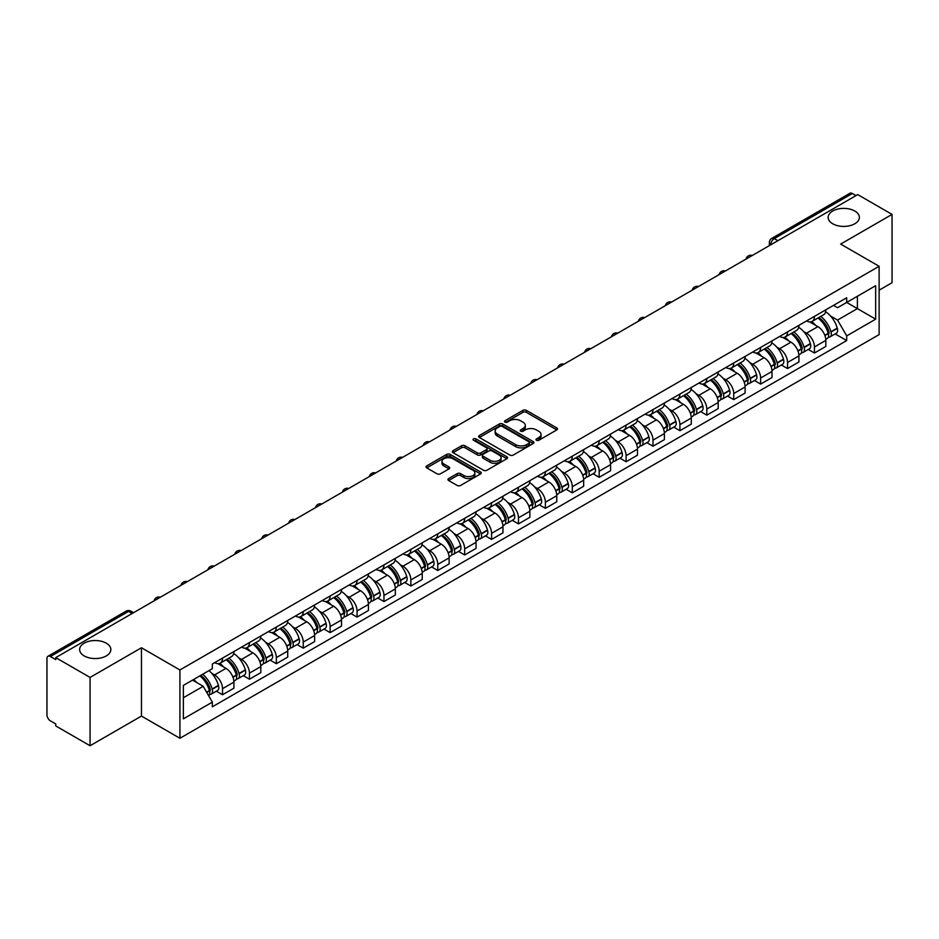 <?xml version="1.0" encoding="UTF-8"?>
<svg xmlns="http://www.w3.org/2000/svg" width="939" height="939" viewBox="0 0 939 939"><rect width="100%" height="100%" fill="white"/><g stroke="black" fill="none" stroke-linecap="round" stroke-linejoin="round"><path stroke-width="1.41" d="M536.462 440.274A1.678 0.962 0 0 0 538.833 440.274L556.827 429.886A2.394 1.385 0 0 0 557.52 428.912A2.394 1.385 0 0 0 556.827 427.938L526.356 410.343A2.394 1.385 0 0 0 522.964 410.343L504.982 420.731A1.678 0.962 0 0 0 504.489 421.411A1.678 0.962 0 0 0 504.982 422.092A1.678 0.962 0 0 0 507.353 422.092L509.677 420.754A7.665 4.425 0 0 1 520.511 420.754L523.046 422.221A7.665 4.425 0 0 1 525.3 425.344A7.665 4.425 0 0 1 523.046 428.477L520.722 429.816A1.678 0.962 0 0 0 520.229 430.496A1.678 0.962 0 0 0 520.722 431.189A1.678 0.962 0 0 0 523.093 431.189L525.417 429.839A7.665 4.425 0 0 1 536.251 429.839L538.798 431.306A7.665 4.425 0 0 1 541.04 434.44A7.665 4.425 0 0 1 538.798 437.562L536.462 438.912A1.678 0.962 0 0 0 535.981 439.593A1.678 0.962 0 0 0 536.462 440.274L536.462 438.912M106.283 643.18A15.611 9.014 0 0 0 89.264 641.22A15.611 9.014 0 0 0 79.627 649.553A15.611 9.014 0 0 0 84.205 655.927A15.611 9.014 0 0 0 101.212 657.875A15.611 9.014 0 0 0 110.849 649.553A15.611 9.014 0 0 0 106.283 643.18M854.795 211.029A15.611 9.014 0 0 0 837.788 209.068A15.611 9.014 0 0 0 828.151 217.402A15.611 9.014 0 0 0 832.717 223.775A15.611 9.014 0 0 0 849.736 225.724A15.611 9.014 0 0 0 859.373 217.402A15.611 9.014 0 0 0 854.795 211.029M448.642 478.561A2.394 1.385 0 0 0 447.95 479.536A2.394 1.385 0 0 0 448.642 480.522L457.199 485.451A2.394 1.385 0 0 0 460.579 485.451L480.557 473.925A2.394 1.385 0 0 0 481.261 472.939A2.394 1.385 0 0 0 480.557 471.965L450.086 454.37A2.394 1.385 0 0 0 446.706 454.37L426.729 465.908A2.394 1.385 0 0 0 426.024 466.883A2.394 1.385 0 0 0 426.729 467.857L437.046 473.819A2.394 1.385 0 0 0 440.438 473.819L448.983 468.89A2.394 1.385 0 0 0 449.687 467.915A2.394 1.385 0 0 0 448.983 466.929L443.865 463.972A6.409 3.697 0 0 1 441.987 461.366A6.409 3.697 0 0 1 445.943 457.95A6.409 3.697 0 0 1 452.927 458.748L472.986 470.333A6.409 3.697 0 0 1 474.864 472.939A6.409 3.697 0 0 1 470.909 476.355A6.409 3.697 0 0 1 463.925 475.557L460.579 473.632A2.394 1.385 0 0 0 457.199 473.632L448.642 478.561L448.642 480.522L457.199 475.615L457.199 473.632M179.924 669.965L141.46 647.757L90.062 677.43L55.741 657.617L857.73 194.596L892.05 214.409L840.651 244.081L879.115 266.289L179.924 669.965L179.924 738.277L879.115 334.601L879.115 266.289M509.842 455.063A2.394 1.385 0 0 0 513.234 455.063L533.211 443.525A2.394 1.385 0 0 0 533.904 442.551A2.394 1.385 0 0 0 533.211 441.565L502.741 423.982A2.394 1.385 0 0 0 499.348 423.982L479.371 435.508A2.394 1.385 0 0 0 478.667 436.482A2.394 1.385 0 0 0 479.371 437.468L509.842 455.063M474.207 440.637A1.678 0.962 0 0 1 475.909 440.872L475.909 438.877L506.884 456.765A2.394 1.385 0 0 1 507.588 457.751A2.394 1.385 0 0 1 506.884 458.725L486.907 470.251A2.394 1.385 0 0 1 483.526 470.251L453.044 452.668L461.601 447.762L461.601 445.767L453.044 450.708A2.394 1.385 0 0 0 452.352 451.682A2.394 1.385 0 0 0 453.044 452.668L453.044 450.708M461.601 447.762A2.394 1.385 0 0 1 464.981 447.762L464.981 445.767A2.394 1.385 0 0 0 461.601 445.767M464.981 445.767L477.341 452.903A2.394 1.385 0 0 0 480.733 452.903L486.402 449.628A2.394 1.385 0 0 0 487.095 448.654A2.394 1.385 0 0 0 486.402 447.68L473.538 440.25A1.678 0.962 0 0 1 473.045 439.569A1.678 0.962 0 0 1 474.078 438.677A1.678 0.962 0 0 1 475.909 438.877M90.062 677.43L90.062 745.742L55.741 725.929L55.741 723.934L50.401 720.847A4.883 2.817 -120 0 1 46.95 714.872L46.95 658.509A4.883 2.817 -120 0 1 47.959 656.279L126.084 611.172A4.883 2.817 60 0 1 128.526 611.418L50.401 656.525A4.883 2.817 -120 0 0 47.959 656.279M879.115 290.186L892.05 282.721L892.05 214.409M90.062 745.742L141.46 716.07L179.924 738.277M55.741 657.617L55.741 659.612L50.401 656.525M777.879 240.701L774.252 238.612A4.883 2.817 60 0 0 771.811 238.365L849.948 193.258A4.883 2.817 60 0 1 852.377 193.504L774.252 238.612A4.883 2.817 120 0 0 770.802 244.586L770.802 244.786M856.004 195.594L852.377 193.504M814.442 316.373A11.221 6.479 60 0 1 812.118 321.408L823.503 314.835A11.221 6.479 -120 0 0 825.827 309.8M803.631 331.549L806.507 333.204A11.221 6.479 60 0 1 814.442 346.949L825.827 340.376A11.221 6.479 -120 0 0 817.892 326.631L809.735 321.924M825.827 340.376L825.827 346.444L814.442 353.017L808.268 349.461M812.118 321.408A11.221 6.479 60 0 1 806.589 320.903M814.442 346.949L814.442 353.017M787.528 331.913A11.221 6.479 60 0 1 785.215 336.948L796.589 330.375A11.221 6.479 -120 0 0 798.913 325.34M781.365 364.989L787.539 368.558L798.913 361.984L798.913 355.904A11.221 6.479 -120 0 0 790.978 342.172L782.833 337.465M785.215 336.948A11.221 6.479 60 0 1 779.687 336.444M776.729 347.078L779.605 348.733A11.221 6.479 60 0 1 787.539 362.477L787.539 368.558M760.625 347.442A11.221 6.479 60 0 1 758.301 352.477L769.687 345.904A11.221 6.479 -120 0 0 772.011 340.869M754.451 380.518L760.625 384.086L772.011 377.513L772.011 371.445A11.221 6.479 -120 0 0 764.076 357.7L755.93 352.994M758.301 352.477A11.221 6.479 60 0 1 752.785 351.972M749.827 362.618L752.691 364.273A11.221 6.479 60 0 1 760.625 378.018L760.625 384.086M733.723 362.982A11.221 6.479 60 0 1 731.399 368.018L742.784 361.445A11.221 6.479 -120 0 0 745.108 356.409M727.549 396.058L733.723 399.615L745.108 393.054L745.108 386.974A11.221 6.479 -120 0 0 737.174 373.229L729.028 368.534M731.399 368.018A11.221 6.479 60 0 1 725.87 367.501M722.924 378.147L725.788 379.802A11.221 6.479 60 0 1 733.723 393.547L733.723 399.615M706.821 378.511A11.221 6.479 60 0 1 704.496 383.546L715.882 376.973A11.221 6.479 -120 0 0 718.206 371.938M700.647 411.587L706.821 415.155L718.206 408.582L718.206 402.502A11.221 6.479 -120 0 0 710.271 388.769L702.126 384.063M704.496 383.546A11.221 6.479 60 0 1 698.968 383.042M696.01 393.676L698.886 395.342A11.221 6.479 60 0 1 706.821 409.075L706.821 415.155M679.906 394.04A11.221 6.479 60 0 1 677.594 399.075L688.968 392.514A11.221 6.479 -120 0 0 691.292 387.467M673.744 427.128L679.918 430.684L691.292 424.111L691.292 418.043A11.221 6.479 -120 0 0 683.357 404.298L675.211 399.591M677.594 399.075A11.221 6.479 60 0 1 672.066 398.57M669.108 409.216L671.984 410.871A11.221 6.479 60 0 1 679.918 424.616L679.918 430.684M653.004 409.58A11.221 6.479 60 0 1 650.68 414.615L662.065 408.042A11.221 6.479 -120 0 0 664.389 403.007M646.83 442.656L653.004 446.225L664.389 439.652L664.389 433.572A11.221 6.479 -120 0 0 656.455 419.839L648.309 415.132M650.68 414.615A11.221 6.479 60 0 1 645.163 414.111M642.206 424.745L645.07 426.4A11.221 6.479 60 0 1 653.004 440.145L653.004 446.225M626.102 425.109A11.221 6.479 60 0 1 623.778 430.144L635.163 423.571A11.221 6.479 -120 0 0 637.487 418.536M619.928 458.185L626.102 461.753L637.487 455.18L637.487 449.112A11.221 6.479 -120 0 0 629.553 435.367L621.407 430.661M623.778 430.144A11.221 6.479 60 0 1 618.249 429.639M615.303 440.285L618.167 441.94A11.221 6.479 60 0 1 626.102 455.685L626.102 461.753M599.199 440.649A11.221 6.479 60 0 1 596.875 445.685L608.261 439.112A11.221 6.479 -120 0 0 610.585 434.076M593.025 473.726L599.199 477.294L610.585 470.721L610.585 464.641A11.221 6.479 -120 0 0 602.65 450.896L594.504 446.201M596.875 445.685A11.221 6.479 60 0 1 591.347 445.18M588.389 455.814L591.265 457.469A11.221 6.479 60 0 1 599.199 471.214L599.199 477.294M572.297 456.178A11.221 6.479 60 0 1 569.973 461.213L581.347 454.64A11.221 6.479 -120 0 0 583.671 449.605M566.123 489.254L572.297 492.822L583.671 486.249L583.671 480.181A11.221 6.479 -120 0 0 575.736 466.437L567.59 461.73M569.973 461.213A11.221 6.479 60 0 1 564.445 460.709M561.487 471.355L564.362 473.01A11.221 6.479 60 0 1 572.297 486.742L572.297 492.822M545.383 471.707A11.221 6.479 60 0 1 543.059 476.754L554.444 470.181A11.221 6.479 -120 0 0 556.768 465.145M539.209 504.795L545.383 508.351L556.768 501.778L556.768 495.71A11.221 6.479 -120 0 0 548.834 481.965L540.688 477.258M543.059 476.754A11.221 6.479 60 0 1 537.542 476.237M534.584 486.883L537.448 488.538A11.221 6.479 60 0 1 545.383 502.283L545.383 508.351M518.481 487.247A11.221 6.479 60 0 1 516.157 492.282L527.542 485.709A11.221 6.479 -120 0 0 529.866 480.674M512.307 520.323L518.481 523.892L529.866 517.319L529.866 511.239A11.221 6.479 -120 0 0 521.931 497.506L513.786 492.799M516.157 492.282A11.221 6.479 60 0 1 510.64 491.778M507.682 502.412L510.546 504.079A11.221 6.479 60 0 1 518.481 517.812L518.481 523.892M491.578 502.776A11.221 6.479 60 0 1 489.254 507.811L500.64 501.238A11.221 6.479 -120 0 0 502.964 496.203M485.404 535.864L491.578 539.42L502.964 532.847L502.964 526.779A11.221 6.479 -120 0 0 495.029 513.034L486.883 508.328M489.254 507.811A11.221 6.479 60 0 1 483.726 507.306M480.768 517.952L483.644 519.607A11.221 6.479 60 0 1 491.578 533.352L491.578 539.42M464.676 518.316A11.221 6.479 60 0 1 462.352 523.352L473.726 516.779A11.221 6.479 -120 0 0 476.05 511.743M458.502 551.393L464.676 554.961L476.05 548.388L476.05 542.308A11.221 6.479 -120 0 0 468.115 528.563L459.969 523.868M462.352 523.352A11.221 6.479 60 0 1 456.824 522.847M453.866 533.481L456.741 535.136A11.221 6.479 60 0 1 464.676 548.881L464.676 554.961M437.762 533.845A11.221 6.479 60 0 1 435.438 538.88L446.823 532.307A11.221 6.479 -120 0 0 449.147 527.272M431.588 566.921L437.762 570.489L449.147 563.916L449.147 557.848A11.221 6.479 -120 0 0 441.213 544.104L433.067 539.397M435.438 538.88A11.221 6.479 60 0 1 429.921 538.376M426.963 549.022L429.827 550.677A11.221 6.479 60 0 1 437.762 564.421L437.762 570.489M410.859 549.385A11.221 6.479 60 0 1 408.535 554.421L419.921 547.848A11.221 6.479 -120 0 0 422.245 542.812M404.686 582.462L410.859 586.018L422.245 579.457L422.245 573.377A11.221 6.479 -120 0 0 414.31 559.632L406.164 554.937M408.535 554.421A11.221 6.479 60 0 1 403.019 553.904M400.061 564.55L402.925 566.205A11.221 6.479 60 0 1 410.859 579.95L410.859 586.018M383.957 564.914A11.221 6.479 60 0 1 381.633 569.95L393.018 563.377A11.221 6.479 -120 0 0 395.342 558.341M377.783 597.99L383.957 601.559L395.342 594.986L395.342 588.906A11.221 6.479 -120 0 0 387.408 575.173L379.262 570.466M381.633 569.95A11.221 6.479 60 0 1 376.105 569.445M373.147 580.079L376.023 581.746A11.221 6.479 60 0 1 383.957 595.479L383.957 601.559M357.055 580.443A11.221 6.479 60 0 1 354.731 585.478L366.104 578.917A11.221 6.479 -120 0 0 368.428 573.87M350.881 613.531L357.055 617.087L368.428 610.514L368.428 604.446A11.221 6.479 -120 0 0 360.494 590.701L352.348 585.995M354.731 585.478A11.221 6.479 60 0 1 349.202 584.974M346.245 595.619L349.12 597.274A11.221 6.479 60 0 1 357.055 611.019L357.055 617.087M330.141 595.983A11.221 6.479 60 0 1 327.817 601.019L339.202 594.446A11.221 6.479 -120 0 0 341.526 589.41M323.967 629.06L330.141 632.628L341.526 626.055L341.526 619.975A11.221 6.479 -120 0 0 333.591 606.242L325.446 601.535M327.817 601.019A11.221 6.479 60 0 1 322.3 600.514M319.342 611.148L322.206 612.803A11.221 6.479 60 0 1 330.141 626.548L330.141 632.628M303.238 611.512A11.221 6.479 60 0 1 300.914 616.547L312.3 609.974A11.221 6.479 -120 0 0 314.624 604.939M297.064 644.588L303.238 648.156L314.624 641.583L314.624 635.515A11.221 6.479 -120 0 0 306.689 621.771L298.543 617.064M300.914 616.547A11.221 6.479 60 0 1 295.398 616.043M292.44 626.689L295.304 628.344A11.221 6.479 60 0 1 303.238 642.088L303.238 648.156M276.336 627.052A11.221 6.479 60 0 1 274.012 632.088L285.397 625.515A11.221 6.479 -120 0 0 287.721 620.479M270.162 660.129L276.336 663.697L287.721 657.124L287.721 651.044A11.221 6.479 -120 0 0 279.787 637.299L271.641 632.604M274.012 632.088A11.221 6.479 60 0 1 268.484 631.583M265.526 642.217L268.401 643.872A11.221 6.479 60 0 1 276.336 657.617L276.336 663.697M249.434 642.581A11.221 6.479 60 0 1 247.11 647.617L258.483 641.044A11.221 6.479 -120 0 0 260.807 636.008M243.26 675.657L249.434 679.226L260.807 672.653L260.807 666.584A11.221 6.479 -120 0 0 252.873 652.84L244.727 648.133M247.11 647.617A11.221 6.479 60 0 1 241.581 647.112M238.623 657.758L241.499 659.413A11.221 6.479 60 0 1 249.434 673.146L249.434 679.226M222.52 658.11A11.221 6.479 60 0 1 220.196 663.157L231.581 656.584A11.221 6.479 -120 0 0 233.905 651.549M216.346 691.198L222.52 694.754L233.905 688.181L233.905 682.113A11.221 6.479 -120 0 0 225.97 668.368L217.825 663.662M220.196 663.157A11.221 6.479 60 0 1 214.679 662.641M211.721 673.286L214.585 674.941A11.221 6.479 60 0 1 222.52 688.686L222.52 694.754M833.492 305.375L837.553 307.71L875.664 285.702L857.389 296.266L857.389 308.614L837.553 320.058L830.546 316.009M183.375 697.747L203.211 686.292L212.343 702.126L183.375 718.851L183.375 685.4L212.343 668.674L212.343 663.99L846.696 297.757L846.696 302.44L875.664 319.166L846.696 335.892L837.553 320.058M875.664 285.702L875.664 319.166M212.343 702.126L212.343 706.809L846.696 340.575L846.696 335.892M141.46 647.757L141.46 716.07M203.211 686.292L192.518 680.118M835.17 333.92L846.696 340.575M537.131 440.508L538.798 439.558A7.665 4.425 0 0 0 541.04 436.424L541.04 434.44M525.3 425.344L525.3 427.339A7.665 4.425 0 0 1 523.046 430.461L521.391 431.424M556.792 429.909L526.356 412.338A2.394 1.385 0 0 0 522.964 412.338L505.652 422.327M533.176 443.548L502.741 425.966A2.394 1.385 0 0 0 499.348 425.966L479.406 437.48M528.974 443.231A1.678 0.962 0 0 0 529.467 442.551A1.678 0.962 0 0 0 528.974 441.858L502.224 426.423A1.678 0.962 0 0 0 499.853 426.423L497.4 427.832A7.665 4.425 0 0 0 495.158 430.966A7.665 4.425 0 0 0 497.4 434.088L515.687 444.652A7.665 4.425 0 0 0 526.521 444.652L528.974 443.231L528.974 445.227A1.678 0.962 0 0 0 529.467 444.534L529.467 442.551M495.158 430.966L495.158 432.961A7.665 4.425 0 0 0 497.4 436.083L497.4 434.088M528.974 445.227L526.521 446.635A7.665 4.425 0 0 1 515.687 446.635L497.4 436.083M464.981 447.762L477.341 454.899A2.394 1.385 0 0 0 480.733 454.899L486.402 451.624A2.394 1.385 0 0 0 487.095 450.65L487.095 448.654M475.909 440.872L506.849 458.737M490.17 460.31A6.409 3.697 0 0 0 497.142 461.108A6.409 3.697 0 0 0 501.097 457.692A6.409 3.697 0 0 0 499.219 455.086L492.153 451.002A2.394 1.385 0 0 0 488.773 451.002L483.092 454.276A2.394 1.385 0 0 0 482.4 455.251A2.394 1.385 0 0 0 483.092 456.225L490.17 460.31L490.17 462.305A6.409 3.697 0 0 0 497.142 463.103A6.409 3.697 0 0 0 501.097 459.687L501.097 457.692M482.4 455.251L482.4 457.246A2.394 1.385 0 0 0 483.092 458.22L483.092 456.225M490.17 462.305L483.092 458.22M474.864 472.939L474.864 474.934A6.409 3.697 0 0 1 470.909 478.35A6.409 3.697 0 0 1 463.925 477.552L460.579 475.615A2.394 1.385 0 0 0 457.199 475.615M441.987 461.366L441.987 463.35A6.409 3.697 0 0 0 443.865 465.967L443.865 463.972M448.983 466.929L448.983 468.89L443.865 465.967M480.522 473.937L450.086 456.366A2.394 1.385 0 0 0 446.706 456.366L426.752 467.88M818.679 317.628A15.364 8.874 60 0 1 818.749 317.675A15.364 8.874 60 0 1 828.867 331.455L828.949 331.772A2.993 1.725 60 0 1 828.48 334.12A2.993 1.725 60 0 1 828.409 334.155M817.998 318.016A18.534 10.705 60 0 1 828.186 333.31L828.28 333.627A6.162 3.556 60 0 1 827.306 338.463L825.78 339.343M828.362 337.101A6.162 3.556 -120 0 0 830.064 336.866A6.162 3.556 -120 0 0 831.038 332.03L830.945 331.713A18.534 10.705 -120 0 0 820.756 316.42M825.592 311.771A18.534 10.705 60 0 1 837.248 328.087L837.33 328.404A6.162 3.556 60 0 1 836.356 333.239L830.064 336.866M811.683 321.631A18.534 10.705 60 0 1 815.545 325.281M824.559 325.305L826.93 326.678M791.765 333.157A15.364 8.874 60 0 1 791.847 333.204A15.364 8.874 60 0 1 801.953 346.996L802.047 347.313A2.993 1.725 60 0 1 801.577 349.66A2.993 1.725 60 0 1 801.507 349.695M791.096 333.545A18.534 10.705 60 0 1 801.284 348.839L801.378 349.155A6.162 3.556 60 0 1 800.404 353.991L798.866 354.883M801.448 352.63A6.162 3.556 -120 0 0 803.162 352.407A6.162 3.556 -120 0 0 804.136 347.571L804.042 347.254A18.534 10.705 -120 0 0 793.854 331.96M798.678 327.312A18.534 10.705 60 0 1 810.334 343.615L810.427 343.932A6.162 3.556 60 0 1 809.453 348.768L803.162 352.407M784.769 337.16A18.534 10.705 60 0 1 788.643 340.81M797.657 340.845L800.016 342.207M764.862 348.698A15.364 8.874 60 0 1 764.945 348.733A15.364 8.874 60 0 1 775.051 362.524L775.144 362.841A2.993 1.725 60 0 1 774.675 365.189A2.993 1.725 60 0 1 774.605 365.224M764.193 349.085A18.534 10.705 60 0 1 774.382 364.379L774.464 364.696A6.162 3.556 60 0 1 773.49 369.532L771.964 370.412M774.546 368.17A6.162 3.556 -120 0 0 776.26 367.935A6.162 3.556 -120 0 0 777.222 363.1L777.14 362.783A18.534 10.705 -120 0 0 766.952 347.489M771.776 342.841A18.534 10.705 60 0 1 783.431 359.144L783.525 359.473A6.162 3.556 60 0 1 782.551 364.309L776.26 367.935M757.867 352.7A18.534 10.705 60 0 1 761.74 356.351M770.755 356.374L773.114 357.736M737.96 364.226A15.364 8.874 60 0 1 738.031 364.273A15.364 8.874 60 0 1 748.148 378.065L748.23 378.382A2.993 1.725 60 0 1 747.761 380.729A2.993 1.725 60 0 1 747.702 380.764M737.291 364.614A18.534 10.705 60 0 1 747.467 379.908L747.561 380.225A6.162 3.556 60 0 1 746.587 385.06L745.061 385.952M747.644 383.699A6.162 3.556 -120 0 0 749.345 383.476A6.162 3.556 -120 0 0 750.32 378.64L750.238 378.311A18.534 10.705 -120 0 0 740.049 363.017M744.873 358.369A18.534 10.705 60 0 1 756.529 374.684L756.623 375.001A6.162 3.556 60 0 1 755.649 379.837L749.345 383.476M730.965 368.229A18.534 10.705 60 0 1 734.838 371.879M743.852 371.903L746.212 373.276M711.058 379.755A15.364 8.874 60 0 1 711.128 379.802A15.364 8.874 60 0 1 721.246 393.594L721.328 393.911A2.993 1.725 60 0 1 720.859 396.258A2.993 1.725 60 0 1 720.788 396.293M710.377 380.154A18.534 10.705 60 0 1 720.565 395.448L720.659 395.765A6.162 3.556 60 0 1 719.685 400.601L718.159 401.481M720.741 399.239A6.162 3.556 -120 0 0 722.443 399.005A6.162 3.556 -120 0 0 723.417 394.169L723.323 393.852A18.534 10.705 -120 0 0 713.135 378.558M717.971 373.91A18.534 10.705 60 0 1 729.626 390.213L729.709 390.53A6.162 3.556 60 0 1 728.734 395.366L722.443 399.005M704.062 383.758A18.534 10.705 60 0 1 707.924 387.42M716.938 387.443L719.309 388.805M684.144 395.296A15.364 8.874 60 0 1 684.226 395.342A15.364 8.874 60 0 1 694.332 409.122L694.426 409.451A2.993 1.725 60 0 1 693.956 411.787A2.993 1.725 60 0 1 693.886 411.822M683.475 395.683A18.534 10.705 60 0 1 693.663 410.977L693.757 411.294A6.162 3.556 60 0 1 692.782 416.13L691.245 417.01M693.827 414.768A6.162 3.556 -120 0 0 695.541 414.533A6.162 3.556 -120 0 0 696.515 409.697L696.421 409.381A18.534 10.705 -120 0 0 686.233 394.087M691.057 389.439A18.534 10.705 60 0 1 702.712 405.754L702.806 406.071A6.162 3.556 60 0 1 701.832 410.906L695.541 414.533M677.148 399.298A18.534 10.705 60 0 1 681.021 402.948M690.036 402.972L692.395 404.345M657.241 410.824A15.364 8.874 60 0 1 657.323 410.871A15.364 8.874 60 0 1 667.429 424.663L667.523 424.98A2.993 1.725 60 0 1 667.054 427.327A2.993 1.725 60 0 1 666.983 427.362M656.572 411.212A18.534 10.705 60 0 1 666.76 426.506L666.843 426.834A6.162 3.556 60 0 1 665.88 431.67L664.343 432.55M666.925 430.308A6.162 3.556 -120 0 0 668.638 430.074A6.162 3.556 -120 0 0 669.613 425.238L669.519 424.921A18.534 10.705 -120 0 0 659.331 409.627M664.155 404.979A18.534 10.705 60 0 1 675.81 421.282L675.904 421.599A6.162 3.556 60 0 1 674.93 426.435L668.638 430.074M650.246 414.827A18.534 10.705 60 0 1 654.119 418.489M663.134 418.512L665.493 419.874M630.339 426.365A15.364 8.874 60 0 1 630.409 426.4A15.364 8.874 60 0 1 640.527 440.191L640.621 440.508A2.993 1.725 60 0 1 640.14 442.856A2.993 1.725 60 0 1 640.081 442.891M629.67 426.752A18.534 10.705 60 0 1 639.846 442.046L639.94 442.363A6.162 3.556 60 0 1 638.966 447.199L637.44 448.079M640.022 445.837A6.162 3.556 -120 0 0 641.724 445.602A6.162 3.556 -120 0 0 642.699 440.767L642.616 440.45A18.534 10.705 -120 0 0 632.428 425.156M637.252 420.508A18.534 10.705 60 0 1 648.908 436.811L649.002 437.14A6.162 3.556 60 0 1 648.027 441.976L641.724 445.602M623.343 430.367A18.534 10.705 60 0 1 627.217 434.018M636.231 434.041L638.59 435.403M603.437 441.893A15.364 8.874 60 0 1 603.507 441.94A15.364 8.874 60 0 1 613.625 455.732L613.707 456.049A2.993 1.725 60 0 1 613.237 458.396A2.993 1.725 60 0 1 613.167 458.432M602.756 442.281A18.534 10.705 60 0 1 612.944 457.575L613.038 457.892A6.162 3.556 60 0 1 612.064 462.727L610.538 463.62M613.12 461.366A6.162 3.556 -120 0 0 614.822 461.143A6.162 3.556 -120 0 0 615.796 456.307L615.702 455.99A18.534 10.705 -120 0 0 605.514 440.684M610.35 436.048A18.534 10.705 60 0 1 622.005 452.352L622.088 452.668A6.162 3.556 60 0 1 621.113 457.504L614.822 461.143M596.441 445.896A18.534 10.705 60 0 1 600.303 449.546M609.317 449.581L611.688 450.943M576.523 457.434A15.364 8.874 60 0 1 576.605 457.469A15.364 8.874 60 0 1 586.711 471.261L586.805 471.578A2.993 1.725 60 0 1 586.335 473.925A2.993 1.725 60 0 1 586.265 473.96M575.853 457.821A18.534 10.705 60 0 1 586.042 473.115L586.136 473.432A6.162 3.556 60 0 1 585.161 478.268L583.624 479.148M586.218 476.906A6.162 3.556 -120 0 0 587.92 476.672A6.162 3.556 -120 0 0 588.894 471.836L588.8 471.519A18.534 10.705 -120 0 0 578.612 456.225M583.436 451.577A18.534 10.705 60 0 1 595.091 467.88L595.185 468.197A6.162 3.556 60 0 1 594.211 473.033L587.92 476.672M569.527 461.425A18.534 10.705 60 0 1 573.4 465.087M582.415 465.11L584.774 466.472M549.62 472.963A15.364 8.874 60 0 1 549.702 473.01A15.364 8.874 60 0 1 559.808 486.801L559.902 487.118A2.993 1.725 60 0 1 559.433 489.465A2.993 1.725 60 0 1 559.362 489.501M548.951 473.35A18.534 10.705 60 0 1 559.139 488.644L559.221 488.961A6.162 3.556 60 0 1 558.259 493.797L556.721 494.689M559.304 492.435A6.162 3.556 -120 0 0 561.017 492.2A6.162 3.556 -120 0 0 561.992 487.364L561.898 487.048A18.534 10.705 -120 0 0 551.709 471.754M556.534 467.106A18.534 10.705 60 0 1 568.189 483.421L568.283 483.738A6.162 3.556 60 0 1 567.309 488.573L561.017 492.2M542.625 476.965A18.534 10.705 60 0 1 546.498 480.615M555.512 480.639L557.872 482.012M522.718 488.491A15.364 8.874 60 0 1 522.788 488.538A15.364 8.874 60 0 1 532.906 502.33L533 502.647A2.993 1.725 60 0 1 532.519 504.994A2.993 1.725 60 0 1 532.46 505.029M522.049 488.879A18.534 10.705 60 0 1 532.225 504.184L532.319 504.501A6.162 3.556 60 0 1 531.345 509.337L529.819 510.217M532.401 507.976A6.162 3.556 -120 0 0 534.103 507.741A6.162 3.556 -120 0 0 535.077 502.905L534.995 502.588A18.534 10.705 -120 0 0 524.807 487.294M529.631 482.646A18.534 10.705 60 0 1 541.287 498.949L541.38 499.266A6.162 3.556 60 0 1 540.406 504.102L534.103 507.741M515.722 492.494A18.534 10.705 60 0 1 519.596 496.156M528.61 496.179L530.969 497.541M495.815 504.032A15.364 8.874 60 0 1 495.886 504.079A15.364 8.874 60 0 1 506.004 517.859L506.086 518.175A2.993 1.725 60 0 1 505.616 520.523A2.993 1.725 60 0 1 505.546 520.558M495.135 504.419A18.534 10.705 60 0 1 505.323 519.713L505.417 520.03A6.162 3.556 60 0 1 504.443 524.866L502.917 525.746M505.499 523.504A6.162 3.556 -120 0 0 507.201 523.269A6.162 3.556 -120 0 0 508.175 518.434L508.081 518.117A18.534 10.705 -120 0 0 497.893 502.823M502.729 498.175A18.534 10.705 60 0 1 514.384 514.49L514.466 514.807A6.162 3.556 60 0 1 513.492 519.643L507.201 523.269M488.82 508.034A18.534 10.705 60 0 1 492.682 511.685M501.696 511.708L504.067 513.07M468.901 519.56A15.364 8.874 60 0 1 468.984 519.607A15.364 8.874 60 0 1 479.09 533.399L479.183 533.716A2.993 1.725 60 0 1 478.714 536.063A2.993 1.725 60 0 1 478.644 536.099M468.232 519.948A18.534 10.705 60 0 1 478.421 535.242L478.514 535.559A6.162 3.556 60 0 1 477.54 540.394L476.003 541.287M478.597 539.033A6.162 3.556 -120 0 0 480.298 538.81A6.162 3.556 -120 0 0 481.273 533.974L481.179 533.657A18.534 10.705 -120 0 0 470.991 518.363M475.827 513.715A18.534 10.705 60 0 1 487.47 530.019L487.564 530.335A6.162 3.556 60 0 1 486.59 535.171L480.298 538.81M461.906 523.563A18.534 10.705 60 0 1 465.779 527.213M474.794 527.249L477.153 528.61M441.999 535.101A15.364 8.874 60 0 1 442.081 535.136A15.364 8.874 60 0 1 452.187 548.928L452.281 549.245A2.993 1.725 60 0 1 451.812 551.592A2.993 1.725 60 0 1 451.741 551.627M441.33 535.488A18.534 10.705 60 0 1 451.518 550.782L451.6 551.099A6.162 3.556 60 0 1 450.638 555.935L449.1 556.815M451.682 554.573A6.162 3.556 -120 0 0 453.396 554.339A6.162 3.556 -120 0 0 454.37 549.503L454.276 549.186A18.534 10.705 -120 0 0 444.088 533.892M448.912 529.244A18.534 10.705 60 0 1 460.568 545.547L460.662 545.876A6.162 3.556 60 0 1 459.687 550.7L453.396 554.339M435.003 539.103A18.534 10.705 60 0 1 438.877 542.754M447.891 542.777L450.251 544.139M415.097 550.63A15.364 8.874 60 0 1 415.167 550.677A15.364 8.874 60 0 1 425.285 564.468L425.379 564.785A2.993 1.725 60 0 1 424.898 567.133A2.993 1.725 60 0 1 424.839 567.168M414.428 551.017A18.534 10.705 60 0 1 424.604 566.311L424.698 566.628A6.162 3.556 60 0 1 423.724 571.464L422.198 572.356M424.78 570.102A6.162 3.556 -120 0 0 426.482 569.879A6.162 3.556 -120 0 0 427.456 565.043L427.374 564.715A18.534 10.705 -120 0 0 417.186 549.421M422.01 544.773A18.534 10.705 60 0 1 433.665 561.088L433.759 561.405A6.162 3.556 60 0 1 432.785 566.24L426.482 569.879M408.101 554.632A18.534 10.705 60 0 1 411.975 558.282M420.989 558.306L423.348 559.679M388.194 566.158A15.364 8.874 60 0 1 388.265 566.205A15.364 8.874 60 0 1 398.382 579.997L398.465 580.314A2.993 1.725 60 0 1 397.995 582.661A2.993 1.725 60 0 1 397.925 582.696M387.514 566.557A18.534 10.705 60 0 1 397.702 581.851L397.796 582.168A6.162 3.556 60 0 1 396.821 587.004L395.296 587.884M397.878 585.643A6.162 3.556 -120 0 0 399.58 585.408A6.162 3.556 -120 0 0 400.554 580.572L400.46 580.255A18.534 10.705 -120 0 0 390.272 564.961M395.108 560.313A18.534 10.705 60 0 1 406.763 576.616L406.845 576.933A6.162 3.556 60 0 1 405.871 581.769L399.58 585.408M381.199 570.161A18.534 10.705 60 0 1 385.06 573.823M394.075 573.846L396.446 575.208M361.28 581.699A15.364 8.874 60 0 1 361.362 581.746A15.364 8.874 60 0 1 371.468 595.526L371.562 595.854A2.993 1.725 60 0 1 371.093 598.19A2.993 1.725 60 0 1 371.022 598.225M360.611 582.086A18.534 10.705 60 0 1 370.799 597.38L370.893 597.697A6.162 3.556 60 0 1 369.919 602.533L368.381 603.413M370.975 601.171A6.162 3.556 -120 0 0 372.677 600.937A6.162 3.556 -120 0 0 373.652 596.101L373.558 595.784A18.534 10.705 -120 0 0 363.37 580.49M368.205 575.842A18.534 10.705 60 0 1 379.849 592.157L379.943 592.474A6.162 3.556 60 0 1 378.969 597.31L372.677 600.937M354.285 585.701A18.534 10.705 60 0 1 358.158 589.352M367.172 589.375L369.532 590.748M334.378 597.227A15.364 8.874 60 0 1 334.46 597.274A15.364 8.874 60 0 1 344.566 611.066L344.66 611.383A2.993 1.725 60 0 1 344.19 613.73A2.993 1.725 60 0 1 344.12 613.766M333.709 597.615A18.534 10.705 60 0 1 343.897 612.909L343.979 613.237A6.162 3.556 60 0 1 343.017 618.073L341.479 618.954M344.061 616.7A6.162 3.556 -120 0 0 345.775 616.477A6.162 3.556 -120 0 0 346.749 611.641L346.655 611.324A18.534 10.705 -120 0 0 336.467 596.03M341.291 591.382A18.534 10.705 60 0 1 352.947 607.686L353.041 608.003A6.162 3.556 60 0 1 352.066 612.838L345.775 616.477M327.382 601.23A18.534 10.705 60 0 1 331.256 604.892M340.27 604.916L342.629 606.277M307.476 612.768A15.364 8.874 60 0 1 307.546 612.803A15.364 8.874 60 0 1 317.664 626.595L317.758 626.912A2.993 1.725 60 0 1 317.276 629.259A2.993 1.725 60 0 1 317.218 629.294M306.807 613.155A18.534 10.705 60 0 1 316.983 628.449L317.077 628.766A6.162 3.556 60 0 1 316.103 633.602L314.577 634.482M317.159 632.24A6.162 3.556 -120 0 0 318.861 632.006A6.162 3.556 -120 0 0 319.835 627.17L319.753 626.853A18.534 10.705 -120 0 0 309.565 611.559M314.389 606.911A18.534 10.705 60 0 1 326.044 623.214L326.138 623.543A6.162 3.556 60 0 1 325.164 628.379L318.861 632.006M300.48 616.77A18.534 10.705 60 0 1 304.353 620.421M313.368 620.444L315.727 621.806M280.573 628.297A15.364 8.874 60 0 1 280.644 628.344A15.364 8.874 60 0 1 290.761 642.135L290.844 642.452A2.993 1.725 60 0 1 290.374 644.8A2.993 1.725 60 0 1 290.304 644.835M279.892 628.684A18.534 10.705 60 0 1 290.081 643.978L290.174 644.295A6.162 3.556 60 0 1 289.2 649.131L287.674 650.023M290.257 647.769A6.162 3.556 -120 0 0 291.959 647.546A6.162 3.556 -120 0 0 292.933 642.71L292.839 642.393A18.534 10.705 -120 0 0 282.651 627.088M287.487 622.44A18.534 10.705 60 0 1 299.142 638.755L299.224 639.072A6.162 3.556 60 0 1 298.262 643.908L291.959 647.546M273.578 632.299A18.534 10.705 60 0 1 277.451 635.949M286.454 635.985L288.825 637.346M253.659 643.837A15.364 8.874 60 0 1 253.741 643.872A15.364 8.874 60 0 1 263.847 657.664L263.941 657.981A2.993 1.725 60 0 1 263.472 660.328A2.993 1.725 60 0 1 263.401 660.363M252.99 644.224A18.534 10.705 60 0 1 263.178 659.518L263.272 659.835A6.162 3.556 60 0 1 262.298 664.671L260.76 665.551M263.354 663.31A6.162 3.556 -120 0 0 265.056 663.075A6.162 3.556 -120 0 0 266.03 658.239L265.937 657.922A18.534 10.705 -120 0 0 255.748 642.628M260.584 637.98A18.534 10.705 60 0 1 272.228 654.283L272.322 654.6A6.162 3.556 60 0 1 271.348 659.436L265.056 663.075M246.664 647.828A18.534 10.705 60 0 1 250.537 651.49M259.551 651.513L261.911 652.875M226.757 659.366A15.364 8.874 60 0 1 226.839 659.413A15.364 8.874 60 0 1 236.945 673.193L237.039 673.521A2.993 1.725 60 0 1 236.569 675.869A2.993 1.725 60 0 1 236.499 675.904M226.088 659.753A18.534 10.705 60 0 1 236.276 675.047L236.358 675.364A6.162 3.556 60 0 1 235.396 680.2L233.858 681.092M236.44 678.838A6.162 3.556 -120 0 0 238.154 678.604A6.162 3.556 -120 0 0 239.128 673.768L239.034 673.451A18.534 10.705 -120 0 0 228.846 658.157M233.67 653.509A18.534 10.705 60 0 1 245.325 669.824L245.419 670.141A6.162 3.556 60 0 1 244.445 674.977L238.154 678.604M219.761 663.368A18.534 10.705 60 0 1 223.635 667.019M232.649 667.042L235.008 668.415M200.676 675.411A15.364 8.874 60 0 1 210.043 688.733L210.136 689.05A2.993 1.725 60 0 1 209.655 691.397A2.993 1.725 60 0 1 209.597 691.433M199.901 675.857A18.534 10.705 60 0 1 209.374 690.576L209.456 690.904A6.162 3.556 60 0 1 208.611 695.658M209.538 694.379A6.162 3.556 -120 0 0 211.24 694.144A6.162 3.556 -120 0 0 212.214 689.308L212.132 688.991A18.534 10.705 -120 0 0 202.66 674.261M208.951 670.634A18.534 10.705 60 0 1 218.423 685.353L218.517 685.67A6.162 3.556 60 0 1 217.543 690.505L211.24 694.144M193.61 679.496A18.534 10.705 60 0 1 196.732 682.559M205.747 682.583L208.106 683.944M770.978 244.68L770.802 244.586A4.883 2.817 0 0 1 769.37 242.591L769.37 245.607M249.434 673.146L260.807 666.584M276.336 657.617L287.721 651.044M303.238 642.088L314.624 635.515M330.141 626.548L341.526 619.975M357.055 611.019L368.428 604.446M383.957 595.479L395.342 588.906M410.859 579.95L422.245 573.377M437.762 564.421L449.147 557.848M464.676 548.881L476.05 542.308M491.578 533.352L502.964 526.779M518.481 517.812L529.866 511.239M545.383 502.283L556.768 495.71M572.297 486.742L583.671 480.181M599.199 471.214L610.585 464.641M626.102 455.685L637.487 449.112M653.004 440.145L664.389 433.572M679.918 424.616L691.292 418.043M706.821 409.075L718.206 402.502M733.723 393.547L745.108 386.974M760.625 378.018L772.011 371.445M787.539 362.477L798.913 355.904M222.52 688.686L233.905 682.113M214.585 674.941L225.97 668.368M241.499 659.413L252.873 652.84M268.401 643.872L279.787 637.299M295.304 628.344L306.689 621.771M322.206 612.803L333.591 606.242M349.12 597.274L360.494 590.701M376.023 581.746L387.408 575.173M402.925 566.205L414.31 559.632M429.827 550.677L441.213 544.104M456.741 535.136L468.115 528.563M483.644 519.607L495.029 513.034M510.546 504.079L521.931 497.506M537.448 488.538L548.834 481.965M564.362 473.01L575.736 466.437M591.265 457.469L602.65 450.896M618.167 441.94L629.553 435.367M645.07 426.4L656.455 419.839M671.984 410.871L683.357 404.298M698.886 395.342L710.271 388.769M725.788 379.802L737.174 373.229M752.691 364.273L764.076 357.7M779.605 348.733L790.978 342.172M806.507 333.204L817.892 326.631M751.869 255.713A4.883 2.817 120 0 0 749.721 256.957M724.967 271.242A4.883 2.817 120 0 0 722.819 272.486M698.064 286.782A4.883 2.817 120 0 0 695.905 288.027M671.162 302.311A4.883 2.817 120 0 0 669.002 303.555M644.248 317.84A4.883 2.817 120 0 0 642.1 319.084M617.346 333.38A4.883 2.817 120 0 0 615.198 334.624M590.443 348.909A4.883 2.817 120 0 0 588.284 350.153M563.541 364.449A4.883 2.817 120 0 0 561.381 365.694M536.639 379.978A4.883 2.817 120 0 0 534.479 381.222M509.724 395.519A4.883 2.817 120 0 0 507.576 396.751M482.822 411.047A4.883 2.817 120 0 0 480.674 412.291M455.92 426.576A4.883 2.817 120 0 0 453.76 427.82M429.017 442.116A4.883 2.817 120 0 0 426.858 443.361M402.103 457.645A4.883 2.817 120 0 0 399.955 458.889M375.201 473.186A4.883 2.817 120 0 0 373.053 474.43M348.299 488.714A4.883 2.817 120 0 0 346.139 489.958M321.396 504.243A4.883 2.817 120 0 0 319.237 505.487M294.482 519.783A4.883 2.817 120 0 0 292.334 521.028M267.58 535.312A4.883 2.817 120 0 0 265.432 536.556M240.677 550.853A4.883 2.817 120 0 0 238.518 552.097M213.775 566.381A4.883 2.817 120 0 0 211.615 567.626M186.861 581.91A4.883 2.817 120 0 0 184.713 583.154M159.959 597.45A4.883 2.817 120 0 0 157.811 598.695M132.153 613.507L128.526 611.418A4.883 2.817 120 0 1 130.967 611.172A4.883 4.883 0 0 0 126.084 611.172M538.798 439.558L538.798 437.562M520.722 431.189L520.722 429.816M523.046 430.461L523.046 428.477M504.982 422.092L504.982 420.731M522.964 412.338L522.964 410.343M526.356 412.338L526.356 410.343M556.827 429.886L556.827 427.938M479.371 437.468L479.371 435.508M499.348 425.966L499.348 423.982M502.741 425.966L502.741 423.982M533.211 443.525L533.211 441.565M515.687 446.635L515.687 444.652M526.521 446.635L526.521 444.652M477.341 454.899L477.341 452.903M480.733 454.899L480.733 452.903M486.402 451.624L486.402 449.628M506.884 458.725L506.884 456.765M460.579 475.615L460.579 473.632M463.925 477.552L463.925 475.557M426.729 467.857L426.729 465.908M446.706 456.366L446.706 454.37M450.086 456.366L450.086 454.37M480.557 473.925L480.557 471.965M824.912 335.575L828.28 333.627M831.038 332.03L837.33 328.404M830.945 331.713L837.248 328.087M824.794 335.27L829.102 332.758M797.997 351.104L801.378 349.155M804.136 347.571L810.427 343.932M804.042 347.254L810.334 343.615M797.892 350.799L802.188 348.287M771.095 366.644L774.464 364.696M777.222 363.1L783.525 359.473M777.14 362.783L783.431 359.144M774.37 364.355L775.285 363.827M770.978 366.339L774.382 364.379M744.193 382.173L747.561 380.225M750.32 378.64L756.623 375.001M750.238 378.311L756.529 374.684M744.075 381.868L748.383 379.356M717.29 397.713L720.659 395.765M723.417 394.169L729.709 390.53M723.323 393.852L729.626 390.213M717.173 397.408L721.481 394.885M690.376 413.242L693.757 411.294M696.515 409.697L702.806 406.071M696.421 409.381L702.712 405.754M693.651 410.953L694.578 410.425M690.271 412.937L693.663 410.977M663.474 428.771L666.843 426.834M669.613 425.238L675.904 421.599M669.519 424.921L675.81 421.282M663.357 428.466L667.664 425.954M636.572 444.311L639.94 442.363M642.699 440.767L649.002 437.14M642.616 440.45L648.908 436.811M636.454 444.006L640.762 441.494M609.669 459.84L613.038 457.892M615.796 456.307L622.088 452.668M615.702 455.99L622.005 452.352M612.944 457.551L613.86 457.023M609.552 459.535L612.944 457.575M582.755 475.38L586.136 473.432M588.894 471.836L595.185 468.197M588.8 471.519L595.091 467.88M586.03 473.092L586.957 472.563M582.649 475.075L586.042 473.115M555.853 490.909L559.221 488.961M561.992 487.364L568.283 483.738M561.898 487.048L568.189 483.421M555.735 490.604L560.043 488.092M528.95 506.438L532.319 504.501M535.077 502.905L541.38 499.266M534.995 502.588L541.287 498.949M528.833 506.133L533.141 503.621M502.048 521.978L505.417 520.03M508.175 518.434L514.466 514.807M508.081 518.117L514.384 514.49M505.323 519.69L506.238 519.161M501.931 521.673L505.323 519.713M475.134 537.507L478.514 535.559M481.273 533.974L487.564 530.335M481.179 533.657L487.47 530.019M475.028 537.202L479.336 534.69M448.232 553.048L451.6 551.099M454.37 549.503L460.662 545.876M454.276 549.186L460.568 545.547M451.506 550.759L452.422 550.231M448.126 552.742L451.518 550.782M421.329 568.576L424.698 566.628M427.456 565.043L433.759 561.405M427.374 564.715L433.665 561.088M424.604 566.287L425.52 565.759M421.212 568.271L424.604 566.311M394.427 584.117L397.796 582.168M400.554 580.572L406.845 576.933M400.46 580.255L406.763 576.616M394.31 583.812L398.617 581.288M367.513 599.645L370.893 597.697M373.652 596.101L379.943 592.474M373.558 595.784L379.849 592.157M367.407 599.34L371.715 596.828M340.611 615.174L343.979 613.237M346.749 611.641L353.041 608.003M346.655 611.324L352.947 607.686M343.885 612.885L344.801 612.357M340.505 614.869L343.897 612.909M313.708 630.715L317.077 628.766M319.835 627.17L326.138 623.543M319.753 626.853L326.044 623.214M313.591 630.409L317.898 627.898M286.806 646.243L290.174 644.295M292.933 642.71L299.224 639.072M292.839 642.393L299.142 638.755M286.688 645.938L290.996 643.426M259.892 661.784L263.272 659.835M266.03 658.239L272.322 654.6M265.937 657.922L272.228 654.283M263.166 659.495L264.094 658.967M259.786 661.479L263.178 659.518M232.989 677.312L236.358 675.364M239.128 673.768L245.419 670.141M239.034 673.451L245.325 669.824M232.884 677.007L237.18 674.495M206.768 692.454L209.456 690.904M212.214 689.308L218.517 685.67M212.132 688.991L218.423 685.353M209.362 690.564L210.277 690.024M206.603 692.172L209.374 690.576M752.292 255.467A4.883 4.883 0 0 0 746.036 259.082M725.378 271.007A4.883 4.883 0 0 0 719.121 274.622M698.475 286.536A4.883 4.883 0 0 0 692.219 290.151M671.573 302.076A4.883 4.883 0 0 0 665.317 305.691M644.67 317.605A4.883 4.883 0 0 0 638.414 321.22M617.768 333.134A4.883 4.883 0 0 0 611.5 336.749M590.854 348.674A4.883 4.883 0 0 0 584.598 352.289M563.952 364.203A4.883 4.883 0 0 0 557.696 367.818M537.049 379.743A4.883 4.883 0 0 0 530.793 383.358M510.147 395.272A4.883 4.883 0 0 0 503.879 398.887M483.233 410.812A4.883 4.883 0 0 0 476.977 414.416M456.331 426.341A4.883 4.883 0 0 0 450.074 429.956M429.428 441.87A4.883 4.883 0 0 0 423.172 445.485M402.526 457.41A4.883 4.883 0 0 0 396.258 461.026M375.612 472.939A4.883 4.883 0 0 0 369.356 476.554M348.709 488.48A4.883 4.883 0 0 0 342.453 492.083M321.807 504.008A4.883 4.883 0 0 0 315.551 507.623M294.905 519.537A4.883 4.883 0 0 0 288.637 523.152M267.991 535.077A4.883 4.883 0 0 0 261.735 538.693M241.088 550.606A4.883 4.883 0 0 0 234.832 554.221M214.186 566.147A4.883 4.883 0 0 0 207.93 569.762M187.284 581.675A4.883 4.883 0 0 0 181.016 585.29M160.369 597.216A4.883 4.883 0 0 0 154.113 600.819M133.584 612.686L130.967 611.172M771.811 238.365A4.883 4.883 0 0 0 769.37 242.591"/></g></svg>
